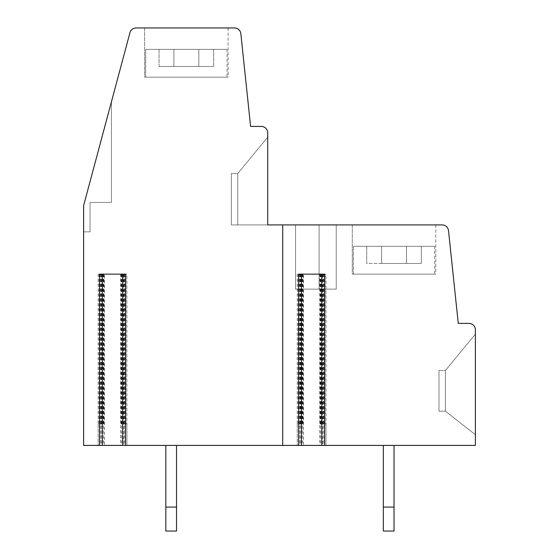 <?xml version="1.0" encoding="UTF-8"?>
<svg xmlns="http://www.w3.org/2000/svg" width="559" height="559" viewBox="0 0 559 559"><rect width="100%" height="100%" fill="white"/><g stroke="black" fill="none" stroke-linecap="round" stroke-linejoin="round"><path stroke-width="0.42" stroke-dasharray="2.79 2.1" d="M173.905 49.36L173.905 66.486L159.077 66.486L213.671 66.486L213.671 49.36L173.905 49.36L227.052 49.36L173.905 49.36L173.905 66.486L213.671 66.486L213.671 49.36L227.052 49.36L173.905 49.36L227.052 49.36L173.905 49.36L173.905 66.486L159.077 66.486L159.077 49.36L145.696 49.36L198.836 49.36L145.696 49.36L159.077 49.36L159.077 66.486L159.077 49.36L198.836 49.36L145.696 49.36L145.696 77.191L227.052 77.191L145.696 77.191L227.052 77.191L145.696 77.191L227.052 77.191L145.696 77.191L145.696 49.36L145.696 77.191M353.358 246.316L406.505 246.316L406.505 263.443L421.332 263.443L421.332 246.316L381.566 246.316L381.566 263.443L421.332 263.443L421.332 246.316L434.713 246.316L381.566 246.316L434.713 246.316L381.566 246.316L381.566 263.443L406.505 263.443L406.505 246.316L406.505 263.443L421.332 263.443L421.332 246.316L434.713 246.316L381.566 246.316L381.566 263.443L421.332 263.443L366.739 263.443L366.739 246.316L353.358 246.316L406.505 246.316L353.358 246.316L366.739 246.316L366.739 263.443L366.739 246.316L406.505 246.316L353.358 246.316L353.358 274.148L434.713 274.148L353.358 274.148L434.713 274.148L353.358 274.148L434.713 274.148L353.358 274.148L353.358 246.316L353.358 274.148M434.713 246.316L434.713 274.148M83.612 231.838L90.034 231.838L90.034 202.428L111.444 202.428L111.444 101.773L83.612 205.642L83.612 231.838L90.034 231.838L90.034 202.428L111.444 202.428L90.034 202.428L111.444 202.428L90.034 202.428L90.034 231.838L90.034 202.428L111.444 202.428L111.444 101.773L83.612 205.642L83.612 445.418L475.388 445.418L475.388 329.81A6.422 6.422 0 0 0 468.966 323.388L458.261 323.388L448.514 230.657A6.422 6.422 0 0 0 442.127 224.907L267.726 224.907L267.726 132.853A6.422 6.422 0 0 0 261.305 126.432L250.6 126.432L240.852 33.701A6.422 6.422 0 0 0 234.466 27.95L136.151 27.95A6.422 6.422 0 0 0 129.947 32.708L83.612 205.642L111.444 101.773L83.612 205.642L111.444 101.773L111.444 202.428L111.444 101.773L83.612 205.642L83.612 231.838L90.034 231.838L90.034 202.428L90.034 231.838L83.612 231.838M173.905 66.486L213.671 66.486L159.077 66.486L213.671 66.486L198.836 66.486L198.836 49.36L198.836 66.486L198.836 49.36L145.696 49.36M227.052 49.36L227.052 77.191M176.525 445.418L165.82 445.418L176.525 445.418L165.82 445.418L176.525 445.418L165.82 445.418L176.525 445.418L176.525 531.05L165.82 531.05L176.525 531.05L176.525 507.076L165.82 507.076L165.82 531.05L165.82 507.076L176.525 507.076L176.525 531.05L165.82 531.05L176.525 531.05L176.525 507.076L165.82 507.076L165.82 531.05L165.82 507.076L176.525 507.076L176.525 531.05L165.82 531.05L165.82 445.418L165.82 507.076L165.82 445.418L165.82 507.076L176.525 507.076L176.525 445.418L176.525 507.076M394.032 445.418L383.334 445.418L394.032 445.418L383.334 445.418L394.032 445.418L383.334 445.418L394.032 445.418L394.032 531.05L383.334 531.05L394.032 531.05L394.032 507.076L383.334 507.076L383.334 531.05L383.334 507.076L394.032 507.076L394.032 531.05L383.334 531.05L394.032 531.05L394.032 507.076L383.334 507.076L383.334 531.05L383.334 507.076L394.032 507.076L394.032 531.05L383.334 531.05L383.334 445.418L383.334 507.076L383.334 445.418L383.334 507.076L394.032 507.076L394.032 445.418L394.032 507.076M298.66 274.148L322.494 274.148L322.494 445.418L319.706 445.418L319.706 274.148L324.562 274.148M322.494 445.418L319.706 445.418M299.582 274.148L299.582 445.418L303.516 445.418L303.516 274.148M299.582 445.418L303.516 445.418M99.565 274.148L123.392 274.148L123.392 445.418L120.611 445.418L120.611 274.148L125.468 274.148M123.392 445.418L120.611 445.418M100.48 274.148L100.48 445.418L104.414 445.418L104.414 274.148M100.48 445.418L104.414 445.418M124.098 274.148L124.098 424.008L126.886 424.008L126.886 445.418L126.886 424.008L121.079 424.008L126.886 424.008L126.886 274.148L98.146 274.148L126.886 274.148M103.031 274.148L103.031 424.008L103.953 424.008L98.146 424.008L98.146 445.418L98.146 424.008L100.927 424.008L98.146 424.008L98.146 274.148M282.714 224.907L282.714 445.418M323.2 274.148L323.2 424.008L325.981 424.008L325.981 445.418L325.981 424.008L320.174 424.008L325.981 424.008L325.981 274.148L297.241 274.148L325.981 274.148M302.126 274.148L302.126 424.008L303.048 424.008L297.241 424.008L297.241 445.418L297.241 424.008L300.022 424.008L297.241 424.008L297.241 274.148M475.388 434.713L475.388 334.093L445.418 370.484L475.388 334.093L445.418 370.484L438.997 370.484L445.418 370.484L475.388 334.093L445.418 370.484L438.997 370.484L445.418 370.484L475.388 334.093L475.388 434.713L475.388 334.093L475.388 434.713L475.388 334.093L475.388 434.713L445.418 411.165L445.418 370.484L438.997 370.484L445.418 370.484L445.418 411.165L475.388 434.713L445.418 411.165L438.997 411.165L438.997 370.484L438.997 411.165L445.418 411.165L445.418 370.484L445.418 411.165L475.388 434.713L445.418 411.165L438.997 411.165L438.997 370.484L438.997 411.165L445.418 411.165L445.418 370.484L445.418 411.165L475.388 434.713M336.232 289.136L319.105 289.136L319.105 224.907L336.232 224.907L295.557 224.907L336.232 224.907L295.557 224.907L336.232 224.907L319.105 224.907L319.105 289.136L336.232 289.136L336.232 224.907L336.232 289.136L319.105 289.136L319.105 224.907L319.105 289.136L295.557 289.136L319.105 289.136L295.557 289.136L295.557 224.907L295.557 289.136L295.557 224.907L295.557 289.136L319.105 289.136L319.105 224.907L319.105 289.136L336.232 289.136L336.232 224.907L336.232 289.136L319.105 289.136L319.105 224.907L319.105 289.136L295.557 289.136L295.557 224.907L295.557 289.136L319.105 289.136L319.105 224.907L319.105 289.136L336.232 289.136L336.232 224.907L336.232 289.136M319.105 289.136L319.105 224.907L319.105 289.136M111.444 202.428L111.444 101.773L111.444 202.428M123.392 274.148L120.611 274.148M352.289 224.907L435.782 224.907L352.289 224.907L352.289 274.148L435.782 274.148L352.289 274.148L435.782 274.148L352.289 274.148L435.782 274.148L352.289 274.148L352.289 224.907L435.782 224.907L352.289 224.907L435.782 224.907L352.289 224.907L352.289 274.148M144.627 27.95L228.121 27.95L144.627 27.95L144.627 77.191L228.121 77.191L144.627 77.191L228.121 77.191L144.627 77.191L228.121 77.191L144.627 77.191L144.627 27.95L228.121 27.95L144.627 27.95L228.121 27.95L144.627 27.95L144.627 77.191M267.726 137.137L237.757 173.528L231.328 173.528L237.757 173.528L267.726 137.137L237.757 173.528L231.328 173.528L237.757 173.528L267.726 137.137L237.757 173.528L231.328 173.528L237.757 173.528L267.726 137.137L267.726 224.907L231.328 224.907L267.726 224.907L231.328 224.907L267.726 224.907L231.328 224.907L267.726 224.907L267.726 137.137L267.726 224.907M322.494 274.148L319.706 274.148M438.997 411.165L438.997 370.484L438.997 411.165L445.418 411.165L438.997 411.165M231.328 173.528L231.328 224.907L231.328 173.528M237.757 173.528L237.757 224.907L237.757 173.528M103.031 424.008L98.146 424.008M124.098 424.008L126.886 424.008M302.126 424.008L297.241 424.008M323.2 424.008L325.981 424.008M383.334 445.418L383.334 507.076M165.82 445.418L165.82 507.076M213.671 66.486L213.671 49.36M198.836 66.486L159.077 66.486M198.836 49.36L159.077 49.36M381.566 263.443L421.332 263.443M406.505 263.443L366.739 263.443M406.505 246.316L366.739 246.316M381.566 246.316L421.332 246.316M123.86 274.148L123.86 424.008M101.165 274.148L101.165 424.008M322.962 274.148L322.962 424.008M300.267 274.148L300.267 424.008M101.633 274.148L101.633 445.418M300.735 274.148L300.735 445.418M302.594 274.148L302.594 445.418M320.628 274.148L320.628 445.418M323.647 274.148L323.647 445.418M121.534 274.148L121.534 445.418M124.545 274.148L124.545 445.418M103.499 274.148L103.499 445.418M99.062 274.148L99.062 424.008M100.927 274.148L100.927 424.008M125.964 274.148L125.964 424.008M121.995 274.148L121.995 424.008M298.164 274.148L298.164 424.008M300.022 274.148L300.022 424.008M325.065 274.148L325.065 424.008M321.097 274.148L321.097 424.008M435.782 224.907L435.782 274.148M228.121 27.95L228.121 77.191M103.953 424.008L103.953 274.148M121.079 424.008L121.079 274.148M303.048 424.008L303.048 274.148M320.174 424.008L320.174 274.148"/><path stroke-width="0.84" d="M282.714 224.907L267.726 224.907L267.726 132.853A6.422 6.422 0 0 0 261.305 126.432L250.6 126.432L240.852 33.701A6.422 6.422 0 0 0 234.466 27.95L136.151 27.95A6.422 6.422 0 0 0 129.947 32.708L83.612 205.642L83.612 445.418L475.388 445.418L475.388 329.81A6.422 6.422 0 0 0 468.966 323.388L458.261 323.388L448.514 230.657A6.422 6.422 0 0 0 442.127 224.907L282.714 224.907L282.714 445.418M125.468 445.418L125.468 274.148L99.565 274.148L99.565 445.418M267.726 137.137L267.726 224.907M324.562 445.418L324.562 274.148L298.66 274.148L298.66 445.418M383.334 507.076L383.334 531.05L394.032 531.05L394.032 507.076L383.334 507.076L383.334 445.418M394.032 445.418L394.032 507.076M165.82 507.076L165.82 531.05L176.525 531.05L176.525 507.076L165.82 507.076L165.82 445.418M176.525 445.418L176.525 507.076M102.346 274.148L102.346 445.418M122.68 274.148L122.68 445.418M321.781 274.148L321.781 445.418M301.441 274.148L301.441 445.418"/></g></svg>
